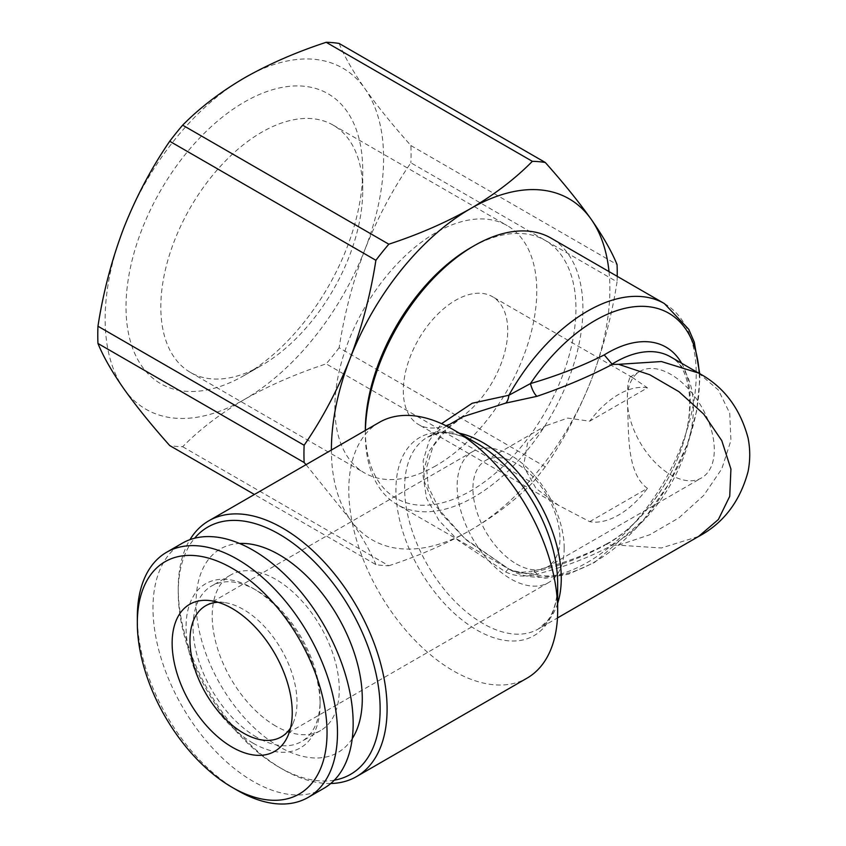 <?xml version="1.0" encoding="UTF-8"?>
<svg xmlns="http://www.w3.org/2000/svg" width="846" height="846" viewBox="0 0 846 846"><rect width="100%" height="100%" fill="white"/><g stroke="black" fill="none" stroke-linecap="round" stroke-linejoin="round"><path stroke-width="0.63" stroke-dasharray="4.23 3.17" d="M123.791 388.716A196.917 113.692 -60 0 1 123.791 227.944A196.917 113.692 -60 0 1 244.378 77.927A196.917 113.692 -60 0 1 364.954 88.703A196.917 113.692 -60 0 1 364.954 249.485C353.004 280.988 344.396 313.75 339.13 347.759L545.289 466.791C563.521 440.258 578.823 411.368 591.227 380.118C603.177 348.615 611.785 315.854 617.051 281.834L410.892 162.802C392.66 189.335 377.348 218.236 364.954 249.485A196.917 113.692 -60 0 1 244.378 399.492A196.917 113.692 -60 0 1 123.791 388.716M365.387 430.403A153.835 88.819 120 0 0 365.335 434.157A153.835 88.819 120 0 0 397.197 504.586A153.835 88.819 120 0 0 551.042 415.767A153.835 88.819 120 0 0 551.042 238.128M365.335 430.138A148.917 85.975 120 0 0 470.64 490.934A148.917 85.975 120 0 0 575.936 308.547A148.917 85.975 120 0 0 470.64 247.751M463.1 416.623L443.103 431.862L428.859 451.553L422.852 474.426L426.521 498.188L438.989 520.502L457.845 540.16L505.718 572.023A12.309 1.565 -59.4 0 1 508.869 569.009A12.309 1.565 -59.4 0 1 508.89 569.03L465.977 539.854L433.258 503.159L424.597 482.167L423.137 460.774L429.176 440.777L441.57 423.656M323.838 788.356A141.536 81.713 60 0 1 253.07 781.344A141.536 81.713 60 0 1 160.613 656.623A141.536 81.713 60 0 1 182.313 543.206M253.07 743.158A94.763 54.715 60 0 1 186.067 627.087A94.763 54.715 60 0 1 253.081 588.404A94.763 54.715 60 0 1 320.084 704.464A94.763 54.715 60 0 1 253.07 743.158M516.451 563.965A61.536 35.532 -120 0 0 547.214 567.01A61.536 35.532 -120 0 0 559.957 538.849A61.536 35.532 -120 0 0 533.096 476.922A61.536 35.532 -120 0 0 485.678 460.436A61.536 35.532 -120 0 0 476.245 509.747A61.536 35.532 -120 0 0 516.451 563.965M589.715 521.665L647.444 488.343C625.331 472.565 629.17 428.562 627.277 399.492A61.536 35.532 60 0 1 640.031 371.32A61.536 35.532 60 0 1 701.567 406.852A61.536 35.532 60 0 1 701.567 477.905A61.536 35.532 60 0 1 670.793 474.86A61.536 35.532 60 0 1 627.277 399.492L627.912 383.365L629.995 377.105L632.48 377.517L647.444 387.849L589.715 421.181L567.698 418.083L545.628 425.824L527.523 443.071L523.515 466.283L536.047 488.438L558.635 505.411L589.715 521.665A73.845 42.638 120 0 0 647.444 488.343M617.21 276.325A221.525 127.905 -60 0 1 617.051 281.834M609.014 271.598A196.917 113.692 -60 0 1 591.227 380.118A196.917 113.692 -60 0 1 470.64 530.125A196.917 113.692 -60 0 1 350.054 519.349A196.917 113.692 -60 0 1 331.399 450.03M505.718 572.023C515.87 576.612 526.275 577.3 536.914 574.106C564.43 567.053 589.556 557.398 612.303 545.12L605.768 544.316L604.224 545.691C582.111 557.493 557.525 566.661 530.463 573.197A147.69 85.266 120 0 0 643.552 519.846A147.69 85.266 120 0 0 699.208 373.414M379.389 422.323A147.69 85.266 -120 0 0 356.748 540.668A147.69 85.266 -120 0 0 453.234 670.804A147.69 85.266 -120 0 0 527.079 678.122M330.744 783.502A147.69 85.266 60 0 1 282.659 769.278A147.69 85.266 60 0 1 178.231 588.404A147.69 85.266 60 0 1 189.959 539.653M244.378 375.37A167.381 96.634 -60 0 1 126.022 307.045A167.381 96.634 -60 0 1 244.378 102.049A167.381 96.634 -60 0 1 362.723 170.384A167.381 96.634 -60 0 1 244.378 375.37L261.774 365.324A142.763 82.422 -60 0 1 190.392 372.399A142.763 82.422 -60 0 1 190.392 207.545A142.763 82.422 -60 0 1 333.155 125.123A142.763 82.422 -60 0 1 362.723 190.477A142.763 82.422 -60 0 1 261.784 365.324A142.763 82.422 -60 0 1 261.774 365.324L244.378 375.37M435.827 465.818A142.763 82.422 -60 0 1 364.446 472.882A142.763 82.422 -60 0 1 364.446 308.039A142.763 82.422 -60 0 1 507.209 225.607A142.763 82.422 -60 0 1 529.088 340.007A142.763 82.422 -60 0 1 435.827 465.818M455.518 420.906A73.845 42.638 -60 0 1 418.601 424.565A73.845 42.638 -60 0 1 415.1 345.781A73.845 42.638 -60 0 1 484.377 293.71A73.845 42.638 -60 0 1 492.435 296.66A73.845 42.638 -60 0 1 503.761 355.838A73.845 42.638 -60 0 1 455.518 420.906M698.574 373.044L718.402 390.027L729.728 413.208L730.923 440.459L721.797 468.853L703.724 495.396L678.915 517.868L649.781 534.757L618.585 545.194L661.382 547.975L698.574 536.47M612.303 545.12L618.585 545.194M339.13 347.759A221.525 127.905 -60 0 1 326.186 363.865C296.216 373.689 268.943 385.565 244.378 399.492C220.246 413.673 199.677 429.419 182.662 446.73A221.525 127.905 -60 0 1 169.718 445.567M182.662 446.73L388.822 565.752A221.525 127.905 -60 0 1 375.888 564.599L254.424 494.476M664.364 303.555A153.835 88.819 -60 0 1 664.364 481.194A153.835 88.819 -60 0 1 510.529 570.014A153.835 88.819 -60 0 1 508.89 569.03C515.51 572.488 522.691 573.874 530.463 573.197A12.309 4.939 -103.4 0 1 532.451 571.082L532.451 571.082C522.659 572.435 517.308 572.647 516.42 571.737L508.869 569.009L464.623 538.416L441.274 513.554L428.192 486.545L426.574 467.69L432.993 446.413L448.94 426.722L462.984 416.687M647.444 387.849A73.845 42.638 120 0 0 589.715 421.181M306.03 464.676L350.054 519.349C362.003 536.544 370.622 551.624 375.888 564.599M352.232 738.643A117.531 67.86 60 0 1 279.18 746.669A117.531 67.86 60 0 1 198.63 627.806A117.531 67.86 60 0 1 239.555 543.47M275.733 726.058A89.845 51.87 60 0 1 217.041 646.883A89.845 51.87 60 0 1 230.81 574.899A89.845 51.87 60 0 1 320.655 626.77A89.845 51.87 60 0 1 320.655 730.51A89.845 51.87 60 0 1 275.733 726.058M388.822 565.752C418.802 555.928 446.075 544.052 470.64 530.125C494.762 515.944 515.341 500.198 532.356 482.897L326.186 363.865M564.187 547.954A75.685 43.696 -120 0 0 531.151 471.793A75.685 43.696 -120 0 0 472.829 451.51A75.685 43.696 -120 0 0 461.218 512.158A75.685 43.696 -120 0 0 510.667 578.865A75.685 43.696 -120 0 0 548.515 582.608A75.685 43.696 -120 0 0 564.187 547.954M217.951 602.257A75.685 43.696 60 0 1 224.401 602.553A75.685 43.696 60 0 1 281.337 649.464A75.685 43.696 60 0 1 293.488 722.23A75.685 43.696 60 0 1 290.527 727.962M256.56 737.13A89.845 51.87 60 0 1 197.869 657.955A89.845 51.87 60 0 1 211.637 585.961A89.845 51.87 60 0 1 256.56 590.413A89.845 51.87 60 0 1 320.084 700.446A89.845 51.87 60 0 1 301.472 741.572A89.845 51.87 60 0 1 256.56 737.13M536.914 574.106A12.309 4.939 -103.4 0 0 532.451 571.082C560.676 564.441 585.094 555.526 605.704 544.359M237.409 790.386A141.536 81.713 60 0 1 137.327 617.041M339.13 43.453C344.396 56.428 353.004 71.508 364.954 88.703C377.348 106.152 392.66 125.102 410.892 145.554A221.525 127.905 -60 0 1 410.892 162.802M410.892 145.554L617.051 264.576M545.289 466.791A221.525 127.905 -60 0 1 532.356 482.897M334.297 780.192A142.763 82.422 60 0 1 279.18 767.269A142.763 82.422 60 0 1 178.231 592.422A142.763 82.422 60 0 1 194.612 538.236M681.643 363.272A116.917 67.5 -60 0 1 604.224 545.691M611.764 545.014A110.763 63.947 120 0 0 686.793 447.703A110.763 63.947 120 0 0 670.466 356.811C689.046 365.07 697.918 406.619 679.729 453.044C665.495 492.097 634.669 529.522 605.768 544.316M446.699 426.098L427.558 437.139L439.021 433.342C447.016 432.158 456.533 433.903 467.595 438.566L476.795 443.241A114.369 66.03 -120 0 0 395.917 489.929A114.369 66.03 -120 0 0 476.795 630.006A114.369 66.03 -120 0 0 557.662 583.306L557.059 594.051C555.547 605.683 552.332 614.619 547.425 620.858L538.331 628.99A110.763 63.947 60 0 1 427.558 565.043A110.763 63.947 60 0 1 427.558 437.139A110.763 63.947 60 0 1 458.966 433.12M557.662 603.325A110.763 63.947 60 0 1 538.331 628.99L557.461 617.95M365.335 430.434L365.335 434.157M547.214 567.01L701.567 477.905M485.678 460.436L545.628 425.824M629.995 377.105L640.031 371.32M362.723 190.477L362.723 170.384M699.737 373.721L699.832 379.928L696.565 411.389L687.375 444.224L668.784 483.954L643.626 519.878L594.622 562.41L568.512 574.159L545.416 578.241L510.529 570.014L397.197 504.586M632.48 377.517L492.435 296.66M558.635 505.411L418.601 424.565M472.829 451.51L205.652 605.768M548.515 582.608L281.337 736.855M256.56 590.413L253.081 588.404M320.084 700.446L320.084 704.464M190.392 372.399L364.446 472.882M333.155 125.123L507.209 225.607M230.81 574.899L211.637 585.961M320.655 730.51L301.472 741.572M224.401 602.553L210.76 600.692M293.488 722.23L288.285 734.963M279.18 767.269L282.659 769.278M178.231 592.422L178.231 588.404"/><path stroke-width="1.27" d="M254.424 494.476L169.718 445.567C151.497 425.115 136.185 406.165 123.791 388.716C111.831 371.531 103.223 356.441 97.956 343.476A221.525 127.905 -60 0 1 97.956 326.218C103.223 292.208 111.831 259.447 123.791 227.944C136.185 196.695 151.497 167.804 169.718 141.261L375.888 260.293A221.525 127.905 -60 0 1 388.822 244.198L182.662 125.166C199.677 107.865 220.246 92.119 244.378 77.927C268.943 64 296.206 52.124 326.186 42.3L532.356 161.332C515.341 178.633 494.762 194.379 470.64 208.56C446.075 222.498 418.802 234.374 388.822 244.198M375.888 260.293C370.622 294.313 362.003 327.064 350.054 358.577A196.917 113.692 -60 0 1 470.64 208.56A196.917 113.692 -60 0 1 591.227 219.336A196.917 113.692 -60 0 1 609.014 271.598M331.399 450.03A196.917 113.692 -60 0 1 350.054 358.577C337.66 389.826 322.347 418.717 304.126 445.25L97.956 326.218M441.57 423.656L472.216 403.246L508.89 395.251A153.835 88.819 -60 0 1 587.452 311.169A153.835 88.819 -60 0 1 664.364 303.555L551.042 238.128A153.835 88.819 120 0 0 474.12 245.742L474.12 245.742A153.835 88.819 120 0 0 365.387 430.403M470.64 247.751L474.12 245.742L470.64 247.751A148.917 85.975 120 0 0 365.335 430.138L365.335 430.434M699.208 373.414A147.69 85.266 120 0 0 637.662 306.442A147.69 85.266 120 0 0 530.463 383.576L508.89 395.251A12.309 6.377 -93.2 0 1 505.718 403.108L462.984 416.687M137.327 623.068L137.327 617.041A141.536 81.713 60 0 1 166.641 552.248L182.313 543.206A141.536 81.713 60 0 1 323.838 624.919A141.536 81.713 60 0 1 323.838 788.356L308.177 797.397A141.536 81.713 60 0 1 237.409 790.386L232.185 787.372A134.144 77.451 60 0 1 137.327 623.068A134.144 77.451 60 0 1 232.185 568.311A134.144 77.451 60 0 1 327.042 732.604A134.144 77.451 60 0 1 232.185 787.372L237.409 790.386M532.356 161.332A221.525 127.905 -60 0 1 545.289 162.485C563.521 182.937 578.833 201.887 591.227 219.336C603.177 236.531 611.785 251.611 617.051 264.576A221.525 127.905 -60 0 1 617.21 276.325M536.914 396.33A12.309 4.103 -109.1 0 1 530.463 383.576C557.525 375.645 582.111 366.096 604.224 354.918L612.303 364.393C589.556 376.343 564.43 386.992 536.914 396.33L505.718 403.108M356.504 776.596L527.079 678.122A147.69 85.266 -120 0 0 557.662 610.516A147.69 85.266 -120 0 0 453.234 429.631L453.234 429.631A147.69 85.266 -120 0 0 379.389 422.323L208.825 520.798A147.69 85.266 60 0 1 282.659 528.115A147.69 85.266 60 0 1 379.145 658.251A147.69 85.266 60 0 1 356.504 776.596A147.69 85.266 60 0 1 330.744 783.502M189.959 539.653A147.69 85.266 60 0 1 208.825 520.798M169.718 141.261A221.525 127.905 -60 0 1 182.662 125.166M557.461 617.95L698.574 536.47L718.402 519.486L729.728 496.306L730.923 469.054L721.797 440.671L703.724 414.117L678.915 391.656L649.781 374.757L618.585 364.319L612.303 364.393M618.585 364.319L661.382 361.538L698.574 373.044L670.466 356.811A110.763 63.947 120 0 0 611.764 364.298M97.956 343.476L304.126 462.508A221.525 127.905 -60 0 1 304.126 445.25M304.126 462.508L306.03 464.676M239.555 543.47A117.531 67.86 60 0 1 337.945 616.776A117.531 67.86 60 0 1 352.232 738.643M290.527 727.962A75.685 43.696 60 0 1 281.337 736.855A75.685 43.696 60 0 1 243.489 733.112A75.685 43.696 60 0 1 194.051 666.415A75.685 43.696 60 0 1 205.652 605.768A75.685 43.696 60 0 1 217.951 602.257M166.641 552.248A141.536 81.713 60 0 1 308.177 633.971A141.536 81.713 60 0 1 308.177 797.397M326.186 42.3A221.525 127.905 -60 0 1 339.13 43.453L545.289 162.485M232.185 747.177A84.917 49.026 60 0 1 173.134 656.327A84.917 49.026 60 0 1 210.76 600.692A84.917 49.026 60 0 1 274.654 653.323A84.917 49.026 60 0 1 288.285 734.963A84.917 49.026 60 0 1 232.185 747.177M194.612 538.236A142.763 82.422 60 0 1 279.18 534.143A142.763 82.422 60 0 1 375.952 673.384A142.763 82.422 60 0 1 334.297 780.192M476.795 443.241L453.234 429.631L476.795 443.241A114.369 66.03 -120 0 1 557.662 583.306L557.662 610.516M604.224 354.918A116.917 67.5 -60 0 1 681.643 363.272M458.966 433.12A110.763 63.947 60 0 1 482.95 442.627A110.763 63.947 60 0 1 557.662 603.325M664.364 303.555L688.771 329.337L694.27 342.133L699.737 373.721M698.574 536.47C723.467 523.177 739.954 501.572 748.044 471.645C750.296 460.393 750.296 449.152 748.044 437.9C739.975 407.973 723.489 386.358 698.574 373.044M446.699 426.098L463.122 416.613"/></g></svg>

